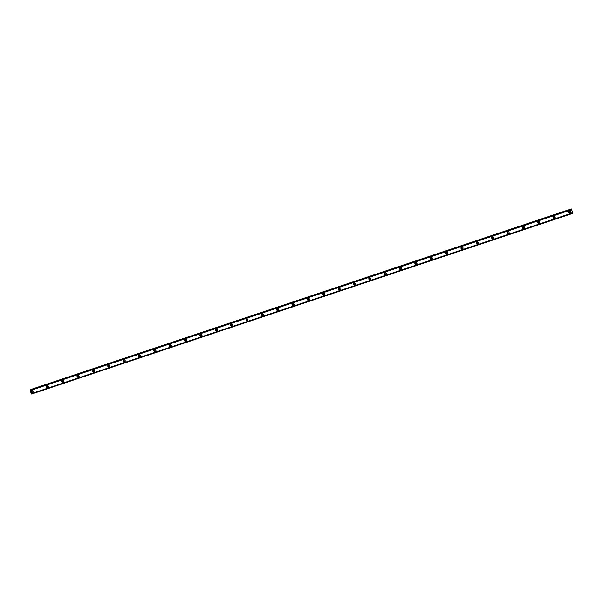 <?xml version="1.0" encoding="UTF-8"?>
<svg xmlns="http://www.w3.org/2000/svg" width="603" height="603" viewBox="0 0 603 603"><rect width="100%" height="100%" fill="white"/><g stroke="black" fill="none" stroke-linecap="round" stroke-linejoin="round"><path stroke-width="0.9" d="M33.029 391.86A0.663 0.603 61.5 0 1 32.027 391.618A0.663 0.603 61.5 0 1 32.419 390.729M570.491 212.339A0.663 0.603 61.5 0 1 569.481 212.098A0.663 0.603 61.5 0 1 569.873 211.216M555.129 217.472A0.663 0.603 61.5 0 1 554.127 217.223A0.663 0.603 61.5 0 1 554.519 216.341M539.775 222.597A0.663 0.603 61.5 0 1 538.765 222.356A0.663 0.603 61.5 0 1 539.165 221.474M524.422 227.73A0.663 0.603 61.5 0 1 523.412 227.482A0.663 0.603 61.5 0 1 523.811 226.6M509.068 232.856A0.663 0.603 61.5 0 1 508.058 232.615A0.663 0.603 61.5 0 1 508.45 231.733M493.706 237.989A0.663 0.603 61.5 0 1 492.704 237.74A0.663 0.603 61.5 0 1 493.096 236.858M478.352 243.115A0.663 0.603 61.5 0 1 477.342 242.873A0.663 0.603 61.5 0 1 477.742 241.991M462.998 248.248A0.663 0.603 61.5 0 1 461.988 247.999A0.663 0.603 61.5 0 1 462.388 247.117M447.637 253.373A0.663 0.603 61.5 0 1 446.635 253.132A0.663 0.603 61.5 0 1 447.027 252.25M432.283 258.506A0.663 0.603 61.5 0 1 431.281 258.257A0.663 0.603 61.5 0 1 431.673 257.375M416.929 263.632A0.663 0.603 61.5 0 1 415.919 263.39A0.663 0.603 61.5 0 1 416.319 262.501M401.575 268.765A0.663 0.603 61.5 0 1 400.565 268.516A0.663 0.603 61.5 0 1 400.965 267.634M386.214 273.89A0.663 0.603 61.5 0 1 385.211 273.649A0.663 0.603 61.5 0 1 385.603 272.76M370.86 279.016A0.663 0.603 61.5 0 1 369.85 278.774A0.663 0.603 61.5 0 1 370.25 277.893M355.506 284.149A0.663 0.603 61.5 0 1 354.496 283.907A0.663 0.603 61.5 0 1 354.896 283.018M340.152 289.274A0.663 0.603 61.5 0 1 339.142 289.033A0.663 0.603 61.5 0 1 339.534 288.151M324.791 294.407A0.663 0.603 61.5 0 1 323.788 294.166A0.663 0.603 61.5 0 1 324.18 293.277M309.437 299.533A0.663 0.603 61.5 0 1 308.427 299.292A0.663 0.603 61.5 0 1 308.826 298.41M294.083 304.666A0.663 0.603 61.5 0 1 293.073 304.425A0.663 0.603 61.5 0 1 293.473 303.535M278.729 309.791A0.663 0.603 61.5 0 1 277.719 309.55A0.663 0.603 61.5 0 1 278.111 308.668M263.368 314.924A0.663 0.603 61.5 0 1 262.365 314.683A0.663 0.603 61.5 0 1 262.757 313.794M248.014 320.05A0.663 0.603 61.5 0 1 247.004 319.809A0.663 0.603 61.5 0 1 247.403 318.927M232.66 325.183A0.663 0.603 61.5 0 1 231.65 324.934A0.663 0.603 61.5 0 1 232.049 324.052M217.299 330.308A0.663 0.603 61.5 0 1 216.296 330.067A0.663 0.603 61.5 0 1 216.688 329.185M201.945 335.441A0.663 0.603 61.5 0 1 200.942 335.193A0.663 0.603 61.5 0 1 201.334 334.311M186.591 340.567A0.663 0.603 61.5 0 1 185.581 340.326A0.663 0.603 61.5 0 1 185.98 339.444M171.237 345.7A0.663 0.603 61.5 0 1 170.227 345.451A0.663 0.603 61.5 0 1 170.626 344.569M155.876 350.825A0.663 0.603 61.5 0 1 154.873 350.584A0.663 0.603 61.5 0 1 155.265 349.702M140.522 355.958A0.663 0.603 61.5 0 1 139.519 355.71A0.663 0.603 61.5 0 1 139.911 354.828M125.168 361.084A0.663 0.603 61.5 0 1 124.158 360.843A0.663 0.603 61.5 0 1 124.557 359.953M109.814 366.217A0.663 0.603 61.5 0 1 108.804 365.968A0.663 0.603 61.5 0 1 109.203 365.086M94.452 371.342A0.663 0.603 61.5 0 1 93.45 371.101A0.663 0.603 61.5 0 1 93.842 370.212M79.099 376.468A0.663 0.603 61.5 0 1 78.088 376.227A0.663 0.603 61.5 0 1 78.488 375.345M63.745 381.601A0.663 0.603 61.5 0 1 62.735 381.36A0.663 0.603 61.5 0 1 63.134 380.47M48.391 386.727A0.663 0.603 61.5 0 1 47.381 386.485A0.663 0.603 61.5 0 1 47.773 385.603M31.62 390.646A1.108 1.01 -118.5 0 0 31.077 392.093A1.108 1.01 -118.5 0 0 32.532 392.666A1.108 1.01 -118.5 0 0 31.62 390.646M31.793 390.608A1.108 1.01 -118.5 0 0 32.788 392.455M569.074 211.133A1.108 1.01 -118.5 0 0 568.531 212.573A1.108 1.01 -118.5 0 0 569.986 213.145A1.108 1.01 -118.5 0 0 569.074 211.133M569.247 211.088A1.108 1.01 -118.5 0 0 570.25 212.934M553.72 216.258A1.108 1.01 -118.5 0 0 553.177 217.698A1.108 1.01 -118.5 0 0 554.632 218.278A1.108 1.01 -118.5 0 0 553.72 216.258M553.893 216.221A1.108 1.01 -118.5 0 0 554.888 218.067M538.366 221.391A1.108 1.01 -118.5 0 0 537.816 222.831A1.108 1.01 -118.5 0 0 539.278 223.404A1.108 1.01 -118.5 0 0 538.366 221.391M538.532 221.346A1.108 1.01 -118.5 0 0 539.534 223.193M523.005 226.517A1.108 1.01 -118.5 0 0 522.462 227.957A1.108 1.01 -118.5 0 0 523.917 228.537A1.108 1.01 -118.5 0 0 523.005 226.517M523.178 226.479A1.108 1.01 -118.5 0 0 524.18 228.326M507.651 231.642A1.108 1.01 -118.5 0 0 507.108 233.09A1.108 1.01 -118.5 0 0 508.563 233.663A1.108 1.01 -118.5 0 0 507.651 231.642M507.824 231.605A1.108 1.01 -118.5 0 0 508.826 233.451M492.297 236.775A1.108 1.01 -118.5 0 0 491.754 238.215A1.108 1.01 -118.5 0 0 493.209 238.796A1.108 1.01 -118.5 0 0 492.297 236.775M492.463 236.738A1.108 1.01 -118.5 0 0 493.465 238.584M476.935 241.901A1.108 1.01 -118.5 0 0 476.393 243.348A1.108 1.01 -118.5 0 0 477.855 243.921A1.108 1.01 -118.5 0 0 476.935 241.901M477.109 241.863A1.108 1.01 -118.5 0 0 478.111 243.71M461.581 247.034A1.108 1.01 -118.5 0 0 461.039 248.474A1.108 1.01 -118.5 0 0 462.493 249.054A1.108 1.01 -118.5 0 0 461.581 247.034M461.755 246.996A1.108 1.01 -118.5 0 0 462.757 248.843M446.228 252.16A1.108 1.01 -118.5 0 0 445.685 253.607A1.108 1.01 -118.5 0 0 447.14 254.18A1.108 1.01 -118.5 0 0 446.228 252.16M446.401 252.122A1.108 1.01 -118.5 0 0 447.403 253.969M430.874 257.293A1.108 1.01 -118.5 0 0 430.331 258.732A1.108 1.01 -118.5 0 0 431.786 259.313A1.108 1.01 -118.5 0 0 430.874 257.293M431.039 257.255A1.108 1.01 -118.5 0 0 432.042 259.102M415.512 262.418A1.108 1.01 -118.5 0 0 414.97 263.865A1.108 1.01 -118.5 0 0 416.432 264.438A1.108 1.01 -118.5 0 0 415.512 262.418M415.686 262.38A1.108 1.01 -118.5 0 0 416.688 264.227M400.158 267.551A1.108 1.01 -118.5 0 0 399.616 268.991A1.108 1.01 -118.5 0 0 401.07 269.564A1.108 1.01 -118.5 0 0 400.158 267.551M400.332 267.513A1.108 1.01 -118.5 0 0 401.334 269.36M384.804 272.677A1.108 1.01 -118.5 0 0 384.262 274.124A1.108 1.01 -118.5 0 0 385.716 274.697A1.108 1.01 -118.5 0 0 384.804 272.677M384.978 272.639A1.108 1.01 -118.5 0 0 385.98 274.486M369.451 277.81A1.108 1.01 -118.5 0 0 368.908 279.249A1.108 1.01 -118.5 0 0 370.363 279.822A1.108 1.01 -118.5 0 0 369.451 277.81M369.616 277.764A1.108 1.01 -118.5 0 0 370.619 279.619M354.089 282.935A1.108 1.01 -118.5 0 0 353.546 284.382A1.108 1.01 -118.5 0 0 355.001 284.955A1.108 1.01 -118.5 0 0 354.089 282.935M354.262 282.897A1.108 1.01 -118.5 0 0 355.265 284.744M338.735 288.068A1.108 1.01 -118.5 0 0 338.193 289.508A1.108 1.01 -118.5 0 0 339.647 290.081A1.108 1.01 -118.5 0 0 338.735 288.068M338.909 288.023A1.108 1.01 -118.5 0 0 339.911 289.87M323.381 293.194A1.108 1.01 -118.5 0 0 322.839 294.641A1.108 1.01 -118.5 0 0 324.293 295.214A1.108 1.01 -118.5 0 0 323.381 293.194M323.555 293.156A1.108 1.01 -118.5 0 0 324.557 295.003M308.027 298.327A1.108 1.01 -118.5 0 0 307.477 299.766A1.108 1.01 -118.5 0 0 308.94 300.339A1.108 1.01 -118.5 0 0 308.027 298.327M308.193 298.281A1.108 1.01 -118.5 0 0 309.196 300.128M292.666 303.452A1.108 1.01 -118.5 0 0 292.123 304.899A1.108 1.01 -118.5 0 0 293.578 305.472A1.108 1.01 -118.5 0 0 292.666 303.452M292.839 303.415A1.108 1.01 -118.5 0 0 293.842 305.261M277.312 308.585A1.108 1.01 -118.5 0 0 276.769 310.025A1.108 1.01 -118.5 0 0 278.224 310.598A1.108 1.01 -118.5 0 0 277.312 308.585M277.486 308.54A1.108 1.01 -118.5 0 0 278.488 310.387M261.958 313.711A1.108 1.01 -118.5 0 0 261.416 315.15A1.108 1.01 -118.5 0 0 262.87 315.731A1.108 1.01 -118.5 0 0 261.958 313.711M262.132 313.673A1.108 1.01 -118.5 0 0 263.127 315.52M246.604 318.844A1.108 1.01 -118.5 0 0 246.054 320.283A1.108 1.01 -118.5 0 0 247.516 320.856A1.108 1.01 -118.5 0 0 246.604 318.844M246.77 318.799A1.108 1.01 -118.5 0 0 247.773 320.645M231.243 323.969A1.108 1.01 -118.5 0 0 230.7 325.409A1.108 1.01 -118.5 0 0 232.155 325.989A1.108 1.01 -118.5 0 0 231.243 323.969M231.416 323.932A1.108 1.01 -118.5 0 0 232.419 325.778M215.889 329.095A1.108 1.01 -118.5 0 0 215.346 330.542A1.108 1.01 -118.5 0 0 216.801 331.115A1.108 1.01 -118.5 0 0 215.889 329.095M216.062 329.057A1.108 1.01 -118.5 0 0 217.065 330.904M200.535 334.228A1.108 1.01 -118.5 0 0 199.992 335.667A1.108 1.01 -118.5 0 0 201.447 336.248A1.108 1.01 -118.5 0 0 200.535 334.228M200.701 334.19A1.108 1.01 -118.5 0 0 201.704 336.037M185.174 339.353A1.108 1.01 -118.5 0 0 184.631 340.801A1.108 1.01 -118.5 0 0 186.093 341.373A1.108 1.01 -118.5 0 0 185.174 339.353M185.347 339.316A1.108 1.01 -118.5 0 0 186.35 341.162M169.82 344.486A1.108 1.01 -118.5 0 0 169.277 345.926A1.108 1.01 -118.5 0 0 170.732 346.506A1.108 1.01 -118.5 0 0 169.82 344.486M169.993 344.449A1.108 1.01 -118.5 0 0 170.996 346.295M154.466 349.612A1.108 1.01 -118.5 0 0 153.923 351.059A1.108 1.01 -118.5 0 0 155.378 351.632A1.108 1.01 -118.5 0 0 154.466 349.612M154.639 349.574A1.108 1.01 -118.5 0 0 155.642 351.421M139.112 354.745A1.108 1.01 -118.5 0 0 138.569 356.185A1.108 1.01 -118.5 0 0 140.024 356.765A1.108 1.01 -118.5 0 0 139.112 354.745M139.278 354.707A1.108 1.01 -118.5 0 0 140.28 356.554M123.751 359.87A1.108 1.01 -118.5 0 0 123.208 361.318A1.108 1.01 -118.5 0 0 124.67 361.89A1.108 1.01 -118.5 0 0 123.751 359.87M123.924 359.833A1.108 1.01 -118.5 0 0 124.927 361.679M108.397 365.003A1.108 1.01 -118.5 0 0 107.854 366.443A1.108 1.01 -118.5 0 0 109.309 367.023A1.108 1.01 -118.5 0 0 108.397 365.003M108.57 364.966A1.108 1.01 -118.5 0 0 109.573 366.812M93.043 370.129A1.108 1.01 -118.5 0 0 92.5 371.576A1.108 1.01 -118.5 0 0 93.955 372.149A1.108 1.01 -118.5 0 0 93.043 370.129M93.216 370.091A1.108 1.01 -118.5 0 0 94.219 371.938M77.689 375.262A1.108 1.01 -118.5 0 0 77.146 376.702A1.108 1.01 -118.5 0 0 78.601 377.274A1.108 1.01 -118.5 0 0 77.689 375.262M77.855 375.217A1.108 1.01 -118.5 0 0 78.857 377.071M62.328 380.387A1.108 1.01 -118.5 0 0 61.785 381.835A1.108 1.01 -118.5 0 0 63.24 382.408A1.108 1.01 -118.5 0 0 62.328 380.387M62.501 380.35A1.108 1.01 -118.5 0 0 63.503 382.196M46.974 385.521A1.108 1.01 -118.5 0 0 46.431 386.96A1.108 1.01 -118.5 0 0 47.886 387.533A1.108 1.01 -118.5 0 0 46.974 385.521M47.147 385.475A1.108 1.01 -118.5 0 0 48.15 387.322M30.158 390.488L570.174 210.115L30.158 390.488L30.173 390.073L570.182 209.625L30.173 390.073M571.742 213.696L31.65 394.03L571.742 213.696L571.87 212.965L572.85 212.859L571.312 208.932L31.077 389.598M570.167 210.146L571.335 213.326L31.318 393.699L31.65 394.03M571.667 213.658L571.358 213.341L31.348 393.714L571.335 213.326M31.318 393.699L30.15 390.518M30.165 389.998L570.182 209.625M571.312 208.932L31.092 389.417M572.639 213.206L571.81 213.462M31.077 389.455L571.109 209.045M571.094 209.083L570.747 209.912L570.265 209.505M570.189 209.701L570.174 210.115M571.621 213.605L31.605 393.978M571.312 213.296L31.296 393.669M30.15 390.563L570.167 210.191M30.195 389.9L570.212 209.527M570.649 209.859L571.071 209.731M571.079 209.693L570.604 209.852"/></g></svg>
